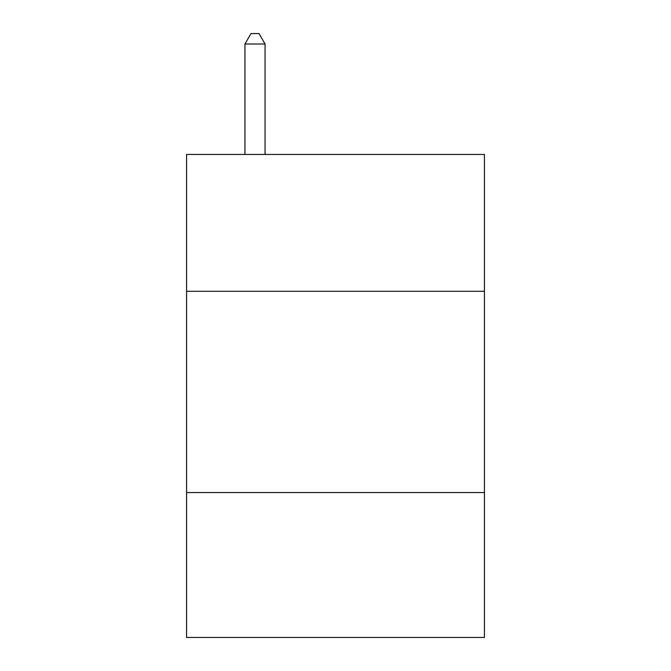 <?xml version="1.0" encoding="UTF-8"?>
<svg xmlns="http://www.w3.org/2000/svg" width="671" height="671" viewBox="0 0 671 671"><rect width="100%" height="100%" fill="white"/><g stroke="black" fill="none" stroke-linecap="round" stroke-linejoin="round"><path stroke-width="1.01" d="M484.42 291.306L484.42 154.456L186.58 154.456L186.58 291.306L484.42 291.306L484.42 637.45L186.58 637.45L186.58 291.306M484.42 492.556L186.58 492.556M265.062 154.456L265.062 44.018L244.94 44.018L244.94 154.456M244.94 44.018L250.979 33.55L259.023 33.55L265.062 44.018"/></g></svg>
